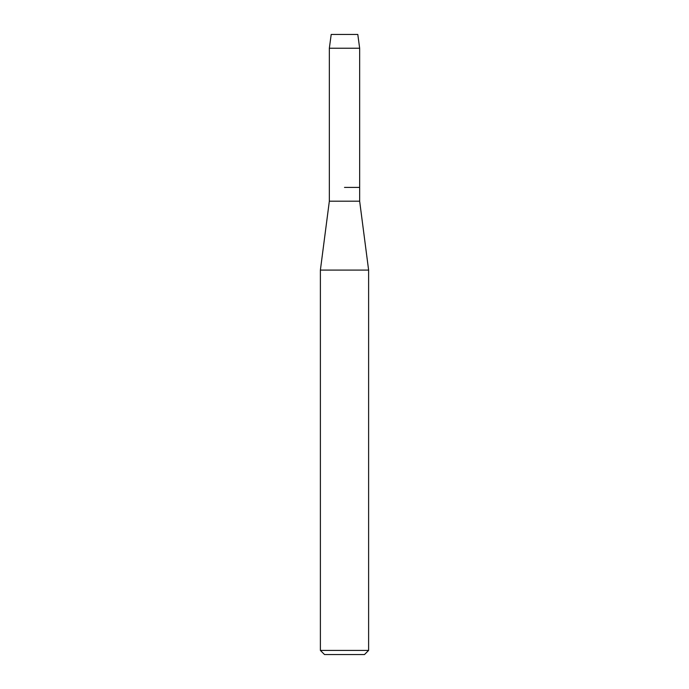 <?xml version="1.0" encoding="UTF-8"?>
<svg xmlns="http://www.w3.org/2000/svg" width="689" height="689" viewBox="0 0 689 689"><rect width="100%" height="100%" fill="white"/><g stroke="black" fill="none" stroke-linecap="round" stroke-linejoin="round"><path stroke-width="1.03" d="M357.798 34.45L331.202 34.45L357.798 34.45L359.658 48.23L359.658 201.188L368.615 270.088L368.615 650.416L320.385 650.416L324.519 654.55L364.481 654.55L368.615 650.416M331.202 34.45L329.342 48.23L329.342 201.188L359.658 201.188M344.5 187.408L359.658 187.408L344.5 187.408M329.342 201.188L320.385 270.088L368.615 270.088M329.342 48.23L359.658 48.23M320.385 270.088L320.385 650.416"/></g></svg>
